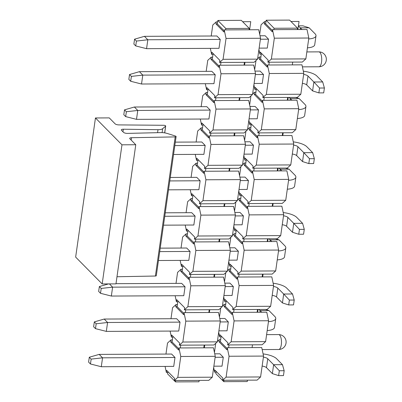 <?xml version="1.0" encoding="UTF-8"?>
<svg xmlns="http://www.w3.org/2000/svg" width="402" height="402" viewBox="0 0 402 402"><rect width="100%" height="100%" fill="white"/><g stroke="black" fill="none" stroke-linecap="round" stroke-linejoin="round"><path stroke-width="0.6" d="M242.667 21.718L250.758 21.678L249.607 29.778M213.135 53.536L213.01 54.396L211.633 54.406L211.929 52.315L219.884 60.37L219.587 62.456L223.07 59.305L226.045 38.421L224.221 29.899L258.712 29.733L260.536 38.255L257.561 59.134L254.079 62.29L244.421 62.335L244.024 65.119L219.19 65.24L218.894 67.325L210.939 59.275L211.236 57.184L207.754 60.34L206.186 71.35M211.633 54.406L210.341 48.366M215.969 23.934L217.346 23.924L217.648 21.839L216.266 21.844L215.969 23.934L223.924 31.984L224.221 29.899M216.266 21.844L212.784 24.999L211.216 36.009M134.564 39.18L144.429 36.331L216.864 35.979L220.256 39.416L218.989 48.32L146.554 48.672L135.725 45.928L136.419 41.059L134.564 39.18L133.871 44.049L135.725 45.928M130.695 81.269L141.524 84.013L213.959 83.661L215.226 74.757L211.834 71.32L139.399 71.672L129.534 74.521L128.841 79.39L130.695 81.269L131.389 76.395L129.534 74.521M205.311 83.701L206.603 89.741L206.899 87.656L214.854 95.711L214.557 97.797L218.04 94.641L221.015 73.762L219.19 65.24M201.156 106.686L202.724 95.681L206.206 92.525L205.909 94.611L213.864 102.666L214.16 100.58L215.542 100.57L215.939 97.792L214.557 97.797M208.105 88.877L207.291 94.606L214.04 101.44M215.542 100.57L238.999 100.46L239.391 97.676L215.939 97.792M239.391 97.676L249.049 97.631L252.531 94.475L218.04 94.641M252.531 94.475L255.506 73.591L221.015 73.762M255.506 73.591L253.682 65.074L244.024 65.119M244.421 62.335L220.969 62.451L220.572 65.235M213.01 54.396L212.321 59.265L219.07 66.099M212.321 59.265L210.939 59.275M206.603 89.741L207.985 89.736M212.618 57.179L211.236 57.184M206.206 92.525L207.588 92.52M209.527 133.137L213.01 129.982L247.506 129.816L244.019 132.967L234.361 133.017L233.969 135.801L210.512 135.911L210.909 133.127L209.527 133.137L209.824 131.047L201.869 122.997L201.573 125.082L202.955 125.077L203.075 124.218M205.909 94.611L207.291 94.606M200.281 119.042L201.573 125.082M213.01 129.982L215.985 109.103L214.16 100.58M124.504 109.857L134.368 107.012L206.804 106.661L210.201 110.098L208.929 119.002L136.494 119.354L125.665 116.605L126.359 111.736L124.504 109.857L123.811 114.726L125.665 116.605M215.985 109.103L250.476 108.932L248.657 100.41L238.999 100.46M210.909 133.127L234.361 133.017M247.506 129.816L250.476 108.932M239.944 97.671L239.547 100.455M210.512 135.911L209.13 135.921L208.834 138.007L200.879 129.952L201.176 127.866L202.558 127.861L202.955 125.077M202.558 127.861L202.261 129.946L209.01 136.78M209.13 135.921L210.955 144.439L245.446 144.273L243.627 135.75L233.969 135.801M191.096 177.367L192.664 166.358L196.146 163.207L195.849 165.292L203.804 173.347L204.105 171.257L205.482 171.252L205.879 168.468L204.497 168.478L204.794 166.388L196.839 158.338L196.543 160.423L197.925 160.418L197.231 165.287L203.98 172.121M198.045 159.554L197.925 160.418M205.482 171.252L228.939 171.136L229.336 168.358L205.879 168.468M229.336 168.358L238.994 168.307L242.476 165.157L207.98 165.322L204.497 168.478M201.176 127.866L197.694 131.017L196.126 142.027M195.251 154.383L196.543 160.423M207.98 165.322L210.955 144.439M175.312 142.127L201.774 142.001L205.171 145.439L203.899 154.343L173.553 154.489M242.476 165.157L245.446 144.273M234.914 133.012L234.517 135.796M200.879 129.952L202.261 129.946M196.146 163.207L197.528 163.197M199.467 203.814L202.95 200.663L237.446 200.497L233.964 203.648L224.306 203.693L223.909 206.477L200.452 206.593L200.849 203.809L199.467 203.814L199.769 201.729L191.809 193.674L191.513 195.764L192.895 195.754L193.015 194.895M195.849 165.292L197.231 165.287M190.221 189.724L191.513 195.764M202.95 200.663L205.924 179.779L204.105 171.257M170.282 177.468L196.744 177.342L200.141 180.774L198.874 189.679L168.523 189.829M205.924 179.779L240.416 179.614L238.597 171.091L228.939 171.136M200.849 203.809L224.306 203.693M237.446 200.497L240.416 179.614M229.884 168.353L229.487 171.136M200.452 206.593L199.075 206.598L198.774 208.683L190.819 200.633L191.116 198.548L192.498 198.538L192.895 195.754M192.498 198.538L192.201 200.628L198.95 207.457M199.075 206.598L200.894 215.12L235.386 214.954L233.567 206.432L223.909 206.477M181.041 248.049L182.603 237.039L186.086 233.884L185.789 235.974L193.749 244.024L194.045 241.939L195.422 241.934L195.819 239.15L194.437 239.155L194.739 237.069L186.779 229.014L186.483 231.105L187.865 231.095L187.171 235.964L193.92 242.798M187.985 230.235L187.865 231.095M195.422 241.934L218.879 241.818L219.276 239.034L195.819 239.15M219.276 239.034L228.934 238.989L232.416 235.833L197.925 236.004L194.437 239.155M191.116 198.548L187.633 201.698L186.071 212.708M185.191 225.065L186.483 231.105M197.925 236.004L200.894 215.12M165.252 212.809L191.714 212.678L195.111 216.115L193.844 225.019L163.493 225.17M232.416 235.833L235.386 214.954M224.854 203.693L224.457 206.477M190.819 200.633L192.201 200.628M186.086 233.884L187.468 233.879M189.412 274.496L192.895 271.345L227.386 271.174L223.904 274.33L214.246 274.375L213.849 277.159L190.392 277.269L190.789 274.491L189.412 274.496L189.709 272.41L181.749 264.355L181.453 266.441L182.835 266.436L182.955 265.576M185.789 235.974L187.171 235.964M180.166 260.401L181.453 266.441M192.895 271.345L195.864 250.461L194.045 241.939M160.222 248.15L186.684 248.019L190.081 251.456L188.814 260.36L158.463 260.506M195.864 250.461L230.356 250.295L228.537 241.773L218.879 241.818M190.789 274.491L214.246 274.375M227.386 271.174L230.356 250.295M219.824 239.034L219.427 241.813M190.392 277.269L189.015 277.279L188.719 279.365L180.759 271.31L181.061 269.224L182.438 269.219L182.835 266.436M182.438 269.219L182.141 271.305L188.89 278.139M189.015 277.279L190.834 285.802L225.326 285.631L223.507 277.109L213.849 277.159M170.981 318.726L172.548 307.716L176.031 304.565L175.734 306.651L183.689 314.706L183.985 312.62L185.362 312.61L185.759 309.826L184.382 309.836L184.679 307.751L176.724 299.696L176.423 301.781L177.805 301.776L177.111 306.646L183.86 313.48M177.925 300.917L177.805 301.776M185.362 312.61L208.819 312.5L209.216 309.716L185.759 309.826M209.216 309.716L218.874 309.671L222.356 306.515L187.865 306.681L184.382 309.836M181.061 269.224L177.578 272.38L176.011 283.39M175.136 295.741L176.423 301.781M187.865 306.681L190.834 285.802M115.997 283.676L181.654 283.36L185.051 286.797L183.784 295.701L111.349 296.053L112.615 287.149L101.214 288.435L99.354 286.556L98.661 291.425L100.52 293.304L101.214 288.435M222.356 306.515L225.326 285.631M214.794 274.375L214.397 277.154M180.759 271.31L182.141 271.305M176.031 304.565L177.408 304.56M179.352 345.177L182.835 342.022L217.326 341.856L213.844 345.006L204.186 345.057L203.789 347.836L180.332 347.951L180.729 345.167L179.352 345.177L179.649 343.087L171.694 335.037L171.398 337.122L172.775 337.117L172.895 336.253M175.734 306.651L177.111 306.646M170.106 331.082L171.398 337.122M182.835 342.022L185.804 321.138L183.985 312.62M94.324 321.896L104.193 319.052L176.629 318.701L180.021 322.138L178.754 331.042L106.319 331.394L95.49 328.645L96.184 323.776L94.324 321.896L93.631 326.766L95.49 328.645M185.804 321.138L220.296 320.972L218.477 312.449L208.819 312.5M180.729 345.167L204.186 345.057M217.326 341.856L220.296 320.972M209.764 309.711L209.372 312.495M180.332 347.951L178.955 347.956L178.659 350.047L170.704 341.991L171.001 339.906L172.378 339.896L172.775 337.117M172.378 339.896L172.081 341.986L178.835 348.82M178.955 347.956L180.774 356.479L215.271 356.313L213.447 347.79L203.789 347.836M175.699 380.508L174.322 380.513L174.619 378.428L166.664 370.378L166.368 372.463L167.745 372.453L167.549 373.845L175.503 381.9L175.699 380.508L208.814 380.347L212.296 377.197L177.805 377.362L174.322 380.513M171.001 339.906L167.518 343.057L165.951 354.067M165.076 366.423L166.368 372.463M177.805 377.362L180.774 356.479M174.991 357.473L102.555 357.825L99.163 354.393L171.599 354.041L174.991 357.473L173.724 366.383L101.289 366.73L102.555 357.825L91.153 359.117L89.294 357.237L88.601 362.107L90.46 363.986L91.153 359.117M212.296 377.197L215.271 356.313M204.734 345.052L204.342 347.836M167.87 371.594L167.745 372.453M170.704 341.991L172.081 341.986M244.577 65.114L244.974 62.335M220.969 62.451L219.587 62.456M224.1 30.758L217.346 23.924M225.602 29.894L225.798 28.502L217.844 20.447L217.648 21.839M225.798 28.502L249.255 28.386L249.054 29.778M217.844 20.447L241.3 20.336L249.255 28.386M226.045 38.421L260.536 38.255M257.561 59.134L223.07 59.305M199.156 380.392L198.96 381.784L175.503 381.9M175.202 136.896A1.492 0.497 8.1 0 0 176.101 136.569A1.492 0.497 8.1 0 0 175.342 136.012L167.423 133.519A7.457 2.497 8.1 0 0 160.865 132.595L127.469 133.399A2.985 1 -171.9 0 1 123.52 132.338L121.504 130.298A2.985 1 -171.9 0 1 121.309 129.866A2.985 1 -171.9 0 1 123.334 129.213L157.996 129.69A7.457 2.497 8.1 0 0 162.664 128.705L165.614 126.163A1.492 0.497 8.1 0 0 165.694 126.037A1.492 0.497 8.1 0 0 163.735 125.288L118.846 124.901A2.985 1 -171.9 0 1 115.123 123.841L109.254 117.897L95.455 117.967L121.972 144.81L135.77 144.74L129.901 138.801A2.985 1 -171.9 0 1 129.705 138.363A2.985 1 -171.9 0 1 131.504 137.715L175.202 136.896L155.403 276.028A1.492 0.497 -171.9 0 0 156.298 275.702L176.101 136.569M135.77 144.74L115.967 283.877L102.173 283.943L75.651 257.099L95.455 117.967M102.173 283.943L121.972 144.81M116.982 276.747L155.403 276.028M90.46 363.986L101.289 366.73M99.163 354.393L89.294 357.237M214.738 353.83L219.889 353.805L223.281 357.242L215.13 357.283M263.4 357.172A4.774 1.598 -171.9 0 1 267.747 358.75L273.636 364.709L272.37 373.614L266.481 367.659A4.774 1.598 8.1 0 0 262.134 366.076M223.281 357.242L222.015 366.147L213.864 366.187M282.465 364.669L284.159 370.724L279.33 370.744L273.636 364.709L282.465 364.669L276.581 358.71A14.316 4.789 8.1 0 0 263.094 353.911M284.159 370.724L283.465 375.594L278.636 375.614L279.33 370.744M272.37 373.614L278.636 375.614M100.52 293.304L111.349 296.053M185.051 286.797L112.615 287.149L109.414 283.907M108.53 283.912L99.354 286.556M224.798 283.149L229.944 283.124L233.341 286.561L225.19 286.601M273.46 286.49A4.774 1.598 -171.9 0 1 277.807 288.073L283.696 294.033L282.43 302.937L276.541 296.977A4.774 1.598 8.1 0 0 272.194 295.395M233.341 286.561L232.075 295.465L223.924 295.505M292.525 293.988L294.214 300.043L289.385 300.068L283.696 294.033L292.525 293.988L286.636 288.028A14.316 4.789 8.1 0 0 273.154 283.229M294.214 300.043L293.52 304.912L288.691 304.937L289.385 300.068M282.43 302.937L288.691 304.937M234.858 212.472L240.004 212.447L243.401 215.884L235.25 215.919M283.521 215.814A4.774 1.598 -171.9 0 1 287.867 217.392L293.756 223.351L292.485 232.255L286.601 226.296A4.774 1.598 8.1 0 0 282.254 224.718M243.401 215.884L242.13 224.788L233.984 224.829M195.111 216.115L164.76 216.266M302.585 223.311L304.274 229.361L299.445 229.386L293.756 223.351L302.585 223.311L296.696 217.351A14.316 4.789 8.1 0 0 283.214 212.552M304.274 229.361L303.58 234.23L298.751 234.255L299.445 229.386M292.485 232.255L298.751 234.255M244.913 141.79L250.064 141.765L253.461 145.202L245.31 145.243M293.581 145.132A4.774 1.598 -171.9 0 1 297.927 146.715L303.811 152.675L302.545 161.579L296.661 155.619A4.774 1.598 8.1 0 0 292.314 154.036M253.461 145.202L252.19 154.107L244.039 154.147M205.171 145.439L174.82 145.584M312.645 152.629L314.334 158.684L309.505 158.705L303.811 152.675L312.645 152.629L306.756 146.67A14.316 4.789 8.1 0 0 293.274 141.871M314.334 158.684L313.64 163.554L308.811 163.574L309.505 158.705M302.545 161.579L308.811 163.574M141.524 84.013L142.795 75.109L131.389 76.395M215.226 74.757L142.795 75.109L139.399 71.672M254.974 71.114L260.124 71.089L263.516 74.521L255.365 74.561M303.641 74.45A4.774 1.598 -171.9 0 1 307.987 76.033L313.872 81.993L312.605 90.897L306.721 84.938A4.774 1.598 8.1 0 0 302.374 83.355M263.516 74.521L262.25 83.425L254.099 83.465M322.705 81.948L324.394 88.003L319.565 88.028L313.872 81.993L322.705 81.948L316.816 75.988A14.316 4.789 8.1 0 0 303.334 71.189M324.394 88.003L323.7 92.872L318.871 92.897L319.565 88.028M312.605 90.897L318.871 92.897M106.319 331.394L107.585 322.489L96.184 323.776M218.894 330.846L227.045 330.806L228.311 321.901L220.16 321.942M180.021 322.138L107.585 322.489L104.193 319.052M268.456 321.655A14.316 4.789 8.1 0 0 275.747 318.58A14.316 4.789 8.1 0 0 274.822 316.5L268.933 310.54L260.104 310.58L261.742 312.243M228.311 321.901L224.914 318.464L219.768 318.49M275.747 318.58L274.481 327.484A14.316 4.789 -171.9 0 1 267.189 330.56M265.501 309.445L268.933 310.54M259.868 312.248L260.104 310.58L258.863 309.475M228.954 260.164L237.105 260.124L238.371 251.22L230.22 251.26M190.081 251.456L159.73 251.602M278.516 250.979A14.316 4.789 8.1 0 0 285.807 247.898A14.316 4.789 8.1 0 0 284.877 245.818L278.993 239.858L270.164 239.904L271.802 241.562M238.371 251.22L234.974 247.788L229.828 247.813M285.807 247.898L284.541 256.803A14.316 4.789 -171.9 0 1 277.249 259.883M275.556 238.763L278.993 239.858M269.923 241.572L270.164 239.904L268.923 238.793M239.009 189.488L247.16 189.448L248.431 180.543L240.28 180.583M200.141 180.774L169.79 180.925M288.576 180.297A14.316 4.789 8.1 0 0 295.867 177.222A14.316 4.789 8.1 0 0 294.937 175.136L289.053 169.177L280.219 169.222L281.862 170.88M248.431 180.543L245.034 177.106L239.888 177.131M295.867 177.222L294.601 186.126A14.316 4.789 -171.9 0 1 287.309 189.201M285.616 168.081L289.053 169.177M279.983 170.89L280.219 169.222L278.978 168.116M136.494 119.354L137.765 110.45L126.359 111.736M249.069 118.806L257.22 118.766L258.486 109.862L250.34 109.902M210.201 110.098L137.765 110.45L134.368 107.012M298.636 109.615A14.316 4.789 8.1 0 0 305.927 106.54A14.316 4.789 8.1 0 0 304.997 104.46L299.113 98.5L290.279 98.54L291.922 100.204M258.486 109.862L255.094 106.424L249.943 106.45M305.927 106.54L304.661 115.444A14.316 4.789 -171.9 0 1 297.369 118.52M295.676 97.405L299.113 98.5M290.043 100.209L290.279 98.54L289.038 97.435M146.554 48.672L147.825 39.768L136.419 41.059M259.129 48.124L267.28 48.089L268.546 39.185L260.395 39.22M220.256 39.416L147.825 39.768L144.429 36.331M308.696 38.939A14.316 4.789 8.1 0 0 315.987 35.858A14.316 4.789 8.1 0 0 315.057 33.778L309.168 27.818L300.339 27.864L301.982 29.522M268.546 39.185L265.154 35.748L260.004 35.773M315.987 35.858L314.721 44.763A14.316 4.789 -171.9 0 1 307.424 47.843M298.425 25.844L302.907 25.818L309.168 27.818M300.103 29.532L300.339 27.864L298.384 26.115M290.958 21.482L299.048 21.447L297.897 29.542M261.426 53.3L261.3 54.164L259.923 54.169L260.22 52.084L268.174 60.134L267.878 62.225L271.36 59.069L274.33 38.185L272.511 29.663L307.002 29.497L308.826 38.019L305.852 58.903L302.369 62.054L292.711 62.104L292.314 64.883L267.481 65.003L267.184 67.094L259.23 59.039L259.526 56.953L257.632 58.667M259.923 54.169L258.928 49.526M264.26 23.698L265.637 23.693L265.933 21.607L264.556 21.613L264.26 23.698L272.214 31.753L272.511 29.663M264.556 21.613L261.074 24.763L259.707 34.371M255.979 60.571L254.677 69.712M253.903 84.867L254.893 89.51L255.19 87.42L263.144 95.475L262.848 97.56L266.33 94.41L269.305 73.526L267.481 65.003M252.602 94.008L254.496 92.289L254.2 94.38L262.154 102.43L262.451 100.344L263.833 100.339L264.23 97.555L262.848 97.56M256.396 88.641L255.582 94.37L262.33 101.203M263.833 100.339L287.284 100.224L287.681 97.44L264.23 97.555M287.681 97.44L297.339 97.395L300.822 94.244L266.33 94.41M300.822 94.244L303.796 73.36L269.305 73.526M303.796 73.36L301.972 64.838L292.314 64.883M292.711 62.104L269.26 62.215L268.863 64.998M261.3 54.164L260.607 59.034L267.36 65.868M260.607 59.034L259.23 59.039M254.893 89.51L256.27 89.5M260.908 56.943L259.526 56.953M254.496 92.289L255.878 92.284M257.818 132.901L261.3 129.751L295.792 129.58L292.309 132.735L282.651 132.781L282.259 135.564L258.803 135.68L259.2 132.896L257.818 132.901L258.114 130.816L250.16 122.761L249.863 124.851L251.245 124.841L251.366 123.982M254.2 94.38L255.582 94.37M250.948 95.912L249.647 105.053M248.873 120.208L249.863 124.851M261.3 129.751L264.275 108.867L262.451 100.344M264.275 108.867L298.766 108.701L296.942 100.178L287.284 100.224M259.2 132.896L282.651 132.781M295.792 129.58L298.766 108.701M288.234 97.44L287.837 100.224M258.803 135.68L257.421 135.685L257.124 137.77L249.17 129.72L249.466 127.63L250.848 127.625L251.245 124.841M250.848 127.625L250.552 129.71L257.3 136.544M257.421 135.685L259.245 144.207L293.736 144.037L291.917 135.519L282.259 135.564M242.542 164.689L244.436 162.971L244.14 165.056L252.094 173.111L252.391 171.026L253.773 171.016L254.17 168.237L252.788 168.242L253.084 166.157L245.13 158.102L244.833 160.187L246.215 160.182L245.521 165.051L252.27 171.885M246.336 159.323L246.215 160.182M253.773 171.016L277.229 170.905L277.621 168.121L254.17 168.237M277.621 168.121L287.279 168.076L290.767 164.92L256.27 165.091L252.788 168.242M249.466 127.63L247.572 129.349M245.918 131.253L244.617 140.393M243.843 155.549L244.833 160.187M256.27 165.091L259.245 144.207M290.767 164.92L293.736 144.037M283.204 132.781L282.807 135.559M249.17 129.72L250.552 129.71M244.436 162.971L245.818 162.966M247.758 203.583L251.24 200.427L285.737 200.261L282.254 203.412L272.596 203.462L272.199 206.246L248.743 206.357L249.139 203.573L247.758 203.583L248.054 201.492L240.1 193.442L239.803 195.528L241.185 195.523L241.306 194.663M244.14 165.056L245.521 165.051M240.888 166.594L239.587 175.734M238.813 190.89L239.803 195.528M251.24 200.427L254.215 179.548L252.391 171.026M254.215 179.548L288.706 179.377L286.887 170.855L277.229 170.905M249.139 203.573L272.596 203.462M285.737 200.261L288.706 179.377M278.174 168.116L277.777 170.9M248.743 206.357L247.361 206.367L247.064 208.452L239.11 200.397L239.406 198.312L240.788 198.307L241.185 195.523M240.788 198.307L240.491 200.392L247.24 207.226M247.361 206.367L249.185 214.884L283.676 214.718L281.857 206.196L272.199 206.246M232.482 235.366L234.376 233.652L234.08 235.738L242.034 243.793L242.336 241.702L243.712 241.697L244.109 238.914L242.728 238.924L243.024 236.833L235.069 228.783L234.773 230.869L236.155 230.864L235.461 235.733L242.21 242.567M236.275 229.999L236.155 230.864M243.712 241.697L267.169 241.582L267.566 238.803L244.109 238.914M267.566 238.803L277.224 238.753L280.707 235.602L246.21 235.768L242.728 238.924M239.406 198.312L237.512 200.03M235.858 201.93L234.557 211.07M233.783 226.225L234.773 230.869M246.21 235.768L249.185 214.884M280.707 235.602L283.676 214.718M273.144 203.457L272.747 206.241M239.11 200.397L240.491 200.392M234.376 233.652L235.758 233.642M237.698 274.259L241.185 271.109L275.677 270.943L272.194 274.094L262.536 274.139L262.139 276.923L238.682 277.038L239.079 274.254L237.698 274.259L237.999 272.174L230.039 264.119L229.743 266.209L231.125 266.199L231.245 265.34M234.08 235.738L235.461 235.733M230.828 237.27L229.527 246.411M228.753 261.566L229.743 266.209M241.185 271.109L244.155 250.225L242.336 241.702M244.155 250.225L278.646 250.059L276.827 241.537L267.169 241.582M239.079 274.254L262.536 274.139M275.677 270.943L278.646 250.059M268.114 238.798L267.717 241.582M238.682 277.038L237.306 277.043L237.009 279.129L229.05 271.079L229.346 268.993L230.728 268.983L231.125 266.199M230.728 268.983L230.431 271.074L237.18 277.903M237.306 277.043L239.125 285.566L273.616 285.4L271.797 276.877L262.139 276.923M222.422 306.048L224.321 304.329L224.02 306.419L231.979 314.47L232.276 312.384L233.652 312.379L234.049 309.595L232.673 309.6L232.969 307.515L225.009 299.46L224.713 301.55L226.095 301.54L225.401 306.409L232.15 313.243M226.215 300.681L226.095 301.54M233.652 312.379L257.109 312.264L257.506 309.48L234.049 309.595M257.506 309.48L267.164 309.434L270.647 306.279L236.155 306.45L232.673 309.6M229.346 268.993L227.452 270.707M225.798 272.611L224.497 281.752M223.723 296.907L224.713 301.55M236.155 306.45L239.125 285.566M270.647 306.279L273.616 285.4M263.084 274.139L262.687 276.923M229.05 271.079L230.431 271.074M224.321 304.329L225.698 304.324M227.643 344.941L231.125 341.79L265.616 341.62L262.134 344.775L252.476 344.821L252.079 347.604L228.622 347.715L229.019 344.936L227.643 344.941L227.939 342.856L219.984 334.801L219.683 336.886L221.065 336.881L221.185 336.022M224.02 306.419L225.401 306.409M220.768 307.952L219.467 317.093M218.693 332.248L219.683 336.886M231.125 341.79L234.095 320.907L232.276 312.384M234.095 320.907L268.586 320.741L266.767 312.218L257.109 312.264M229.019 344.936L252.476 344.821M265.616 341.62L268.586 320.741M258.054 309.48L257.657 312.259M228.622 347.715L227.246 347.725L226.949 349.81L218.995 341.755L219.291 339.67L220.668 339.665L221.065 336.881M220.668 339.665L220.371 341.75L227.12 348.584M227.246 347.725L229.065 356.247L263.556 356.077L261.737 347.554L252.079 347.604M223.989 380.277L222.613 380.282L222.909 378.197L214.954 370.141L214.658 372.227L216.035 372.222L215.839 373.614L223.793 381.664L223.989 380.277L257.104 380.116L260.586 376.96L226.095 377.126L222.613 380.282M219.291 339.67L217.392 341.388M215.738 343.293L214.437 352.433M213.663 367.589L214.658 372.227M226.095 377.126L229.065 356.247M260.586 376.96L263.556 356.077M216.155 371.363L216.035 372.222M218.995 341.755L220.371 341.75M269.26 62.215L267.878 62.225M272.39 30.527L265.637 23.693M273.893 29.658L274.089 28.266L266.134 20.216L265.933 21.607M274.089 28.266L297.545 28.155L297.344 29.547M266.134 20.216L289.591 20.1L297.545 28.155M274.33 38.185L308.826 38.019M305.852 58.903L271.36 59.069M247.446 380.161L247.25 381.553L223.793 381.664M122.972 131.786L123.334 129.213M157.569 132.675L157.996 129.69M162.112 132.605L162.664 128.705M164.659 132.871L165.614 126.163M131.504 137.715L131.168 140.082M267.747 358.75L266.481 367.659M277.807 288.073L276.541 296.977M287.867 217.392L286.601 226.296M297.927 146.715L296.661 155.619M307.987 76.033L306.721 84.938M302.404 66.858L318.927 66.777A7.457 2.829 -90.3 0 0 321.68 60.677A7.457 2.829 -90.3 0 0 319.881 52.36A7.457 2.829 -90.3 0 0 318.856 51.863L306.847 51.923M262.169 349.574L278.692 349.494A7.457 2.829 -90.3 0 0 281.44 343.398A7.457 2.829 -90.3 0 0 279.641 335.082A7.457 2.829 -90.3 0 0 278.616 334.58L266.611 334.64M165.694 126.037L164.719 132.881M318.927 66.777A7.457 7.457 0 0 0 324.193 54.079A7.457 7.457 0 0 0 318.856 51.863M278.692 349.494A7.457 7.457 0 0 0 283.958 336.796A7.457 7.457 0 0 0 278.616 334.58"/></g></svg>
